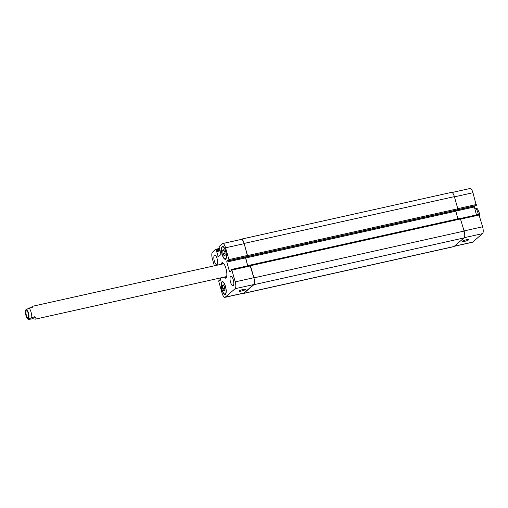 <?xml version="1.0" encoding="UTF-8"?>
<svg xmlns="http://www.w3.org/2000/svg" width="508" height="508" viewBox="0 0 508 508"><rect width="100%" height="100%" fill="white"/><g stroke="black" fill="none" stroke-linecap="round" stroke-linejoin="round"><path stroke-width="0.76" d="M31.204 307.575L32.436 306.305L32.315 307.327L29.127 308.038L25.533 310.032L25.4 311.207C25.4 314.769 26.34 317.538 28.219 319.526L31.782 317.411L34.969 316.7L32.556 318.764L28.219 319.526M34.969 316.7C36.125 318.078 36.233 318.897 35.293 319.151L32.556 318.764M28.213 317.519A3.499 1.143 77.5 0 1 28.035 317.608A3.499 1.143 77.5 0 1 26.156 314.446A3.499 1.143 77.5 0 1 26.518 310.782A3.499 1.143 77.5 0 1 28.321 313.658A3.499 1.143 77.5 0 1 28.213 317.519M222.764 262.827A7.899 2.584 -102.5 0 0 222.212 264.065M225.069 276.911A7.899 2.584 -102.5 0 0 226.092 277.793M223.806 263.735A6.579 2.153 -102.5 0 0 223.603 263.754L32.436 306.305M35.293 319.151L226.466 276.6A6.579 2.153 -102.5 0 0 226.651 276.53M220.993 264.331A7.899 2.584 77.5 0 1 222.104 262.738A7.899 2.584 77.5 0 1 226.009 268.573A7.899 2.584 77.5 0 1 225.533 278.155A7.899 2.584 77.5 0 1 223.857 277.184M479.889 217.221L479.558 213.462L477.609 209.048L477.088 208.534L474.732 208.851M464.49 241.389A3.404 0.552 -15.8 0 1 462.159 241.503A3.404 0.552 -15.8 0 1 465.284 240.049A3.404 0.552 -15.8 0 1 468.706 239.655A3.404 0.552 -15.8 0 1 464.49 241.389M241.383 291.046A3.404 0.552 -15.8 0 1 239.058 291.167A3.404 0.552 -15.8 0 1 242.176 289.712A3.404 0.552 -15.8 0 1 245.599 289.319A3.404 0.552 -15.8 0 1 241.383 291.046M223.025 253.663L222.714 250.533L223.634 249.746L224.873 252.089L225.184 255.213L224.263 256L223.025 253.663L224.987 253.225M222.714 250.533L223.914 250.266M222.771 288.804L222.453 285.68L223.38 284.886L224.612 287.23L224.923 290.36L224.003 291.147L222.771 288.804L224.726 288.373M222.453 285.68L223.653 285.413M225.609 258.731A6.172 2.019 -102.5 0 0 225.793 251.924A6.172 2.019 -102.5 0 0 222.606 246.85A6.172 2.019 -102.5 0 0 221.977 253.314A6.172 2.019 -102.5 0 0 225.292 258.896A6.172 2.019 -102.5 0 0 225.609 258.731M225.717 259.124A6.579 2.153 77.5 0 1 225.381 259.302A6.579 2.153 77.5 0 1 221.85 253.34A6.579 2.153 77.5 0 1 222.517 246.45A6.579 2.153 77.5 0 1 225.92 251.86A6.579 2.153 77.5 0 1 225.717 259.124M225.349 293.878A6.172 2.019 -102.5 0 0 225.539 287.064A6.172 2.019 -102.5 0 0 222.352 281.997A6.172 2.019 -102.5 0 0 221.723 288.455A6.172 2.019 -102.5 0 0 225.031 294.043A6.172 2.019 -102.5 0 0 225.349 293.878M225.457 294.265A6.579 2.153 77.5 0 1 225.12 294.443A6.579 2.153 77.5 0 1 221.59 288.487A6.579 2.153 77.5 0 1 222.263 281.591A6.579 2.153 77.5 0 1 225.66 287.001A6.579 2.153 77.5 0 1 225.457 294.265M217.062 264.579A4.934 1.613 77.5 0 1 216.808 264.712A4.934 1.613 77.5 0 1 214.154 260.248A4.934 1.613 77.5 0 1 214.662 255.079A4.934 1.613 77.5 0 1 217.208 259.131A4.934 1.613 77.5 0 1 217.062 264.579M233.236 285.686A4.934 1.613 77.5 0 1 232.981 285.814A4.934 1.613 77.5 0 1 230.334 281.349A4.934 1.613 77.5 0 1 230.835 276.181A4.934 1.613 77.5 0 1 233.388 280.232A4.934 1.613 77.5 0 1 233.236 285.686M214.344 265.811L212.427 259.029A5.759 1.886 77.5 0 1 212.477 252.197L215.964 249.231L218.262 256.813L220.999 254.47L218.98 246.64L222.428 243.694A5.759 1.886 77.5 0 1 222.726 243.542A5.759 1.886 77.5 0 1 225.571 247.802L228.911 259.594L228.905 260.572L228.613 260.814L228.175 259.937L226.828 261.087L226.816 262.065L229.47 271.437L229.921 272.028L231.254 270.885L231.153 269.71L231.464 269.456L231.877 270.065L235.21 281.864A5.759 1.886 77.5 0 1 235.16 288.696L225.209 297.193A5.759 1.886 77.5 0 1 224.917 297.351A5.759 1.886 77.5 0 1 222.066 293.091L218.726 281.299L219.011 280.086L219.462 280.956L220.815 279.806L220.561 277.914M460.496 218.491L478.853 214.389L482.6 226.79A5.759 1.886 77.5 0 1 482.549 233.629L472.599 242.126A5.759 1.886 77.5 0 1 472.3 242.278L454.254 246.297M452.095 192.488L470.116 188.474A5.759 1.886 77.5 0 1 472.961 192.735L476.294 205.505L457.727 209.817L476.021 205.74M474.142 206.159L476.447 214.922M249.739 265.392L250.069 265.113L250.476 265.722L253.917 277.87A5.759 1.886 77.5 0 1 253.867 284.702L243.802 293.3A5.759 1.886 77.5 0 1 243.503 293.453L453.707 246.666A5.759 1.886 -102.5 0 0 454.006 246.513L464.071 237.909A5.759 1.886 -102.5 0 0 464.121 231.076L460.273 218.319L250.12 265.113M457.86 218.859L455.638 210.407M457.492 209.994L457.81 208.775L454.374 196.628A5.759 1.886 -102.5 0 0 451.523 192.373L241.319 239.16A5.759 1.886 77.5 0 1 244.17 243.421L247.599 256.54L228.613 260.814M247.307 256.781L457.511 209.994L247.326 256.775M247.186 256.673L228.632 260.807M231.515 269.456L250.057 265.316L253.803 277.724A5.759 1.886 77.5 0 1 253.752 284.556L243.802 293.059A5.759 1.886 77.5 0 1 243.51 293.211L224.917 297.351M222.726 243.542L241.319 239.408A5.759 1.886 77.5 0 1 244.164 243.662L247.504 255.461L247.225 256.667M245.345 257.092L247.656 265.855M245.523 257.048L247.707 265.843M243.503 293.453A5.759 1.886 77.5 0 1 242.932 293.338M240.773 239.528L241.021 239.312A5.759 1.886 77.5 0 1 241.319 239.16M25.565 311.728A4.445 1.454 -102.5 0 0 26.543 316.675A4.445 1.454 -102.5 0 0 28.467 318.414A4.445 1.454 -102.5 0 0 28.004 311.721A4.445 1.454 -102.5 0 0 25.565 311.728M31.782 317.411A6.579 2.153 -102.5 0 0 29.127 308.038M475.945 208.578A6.579 2.153 77.5 0 1 478.307 214.509M454.393 246.183L472.599 242.126M454.438 196.856L472.961 192.735M457.772 208.655L476.301 204.527M457.873 209.607L476.294 205.505M455.67 211.125L474.205 206.997M460.737 219.119L479.26 214.998M464.077 230.918L482.6 226.79M464.255 237.7L482.549 233.629M243.802 293.059L225.209 297.193M219.024 280.079L220.885 279.66L219.043 280.079M220.574 280.01L219.189 280.321M219.913 280.575L219.297 280.708M215.964 249.231L219.227 248.507L216.014 249.231M219.761 249.085L216.376 249.841M220.028 250.025L216.637 250.781M220.129 250.393L216.637 251.168M220.148 250.457L216.522 251.263M220.25 250.825L216.516 251.657M219.348 255.886L217.811 256.229M244.164 243.662L225.571 247.802M247.504 255.461L228.911 259.594M247.498 256.432L228.905 260.572M228.505 260.712L226.828 261.087M245.408 257.924L226.816 262.065M231.007 271.094L229.47 271.437M250.463 265.925L231.877 270.065M253.803 277.724L235.21 281.864M253.752 284.556L235.16 288.696M454.006 246.513L243.802 293.3M464.071 237.909L253.867 284.702M464.121 231.076L253.917 277.87M460.68 218.929L250.476 265.722M455.701 211.252L245.497 258.045M247.199 256.692L245.51 257.067M457.803 209.753L247.599 256.54M457.81 208.775L247.606 255.568M454.374 196.628L244.17 243.421M223.342 246.691L222.606 246.85M226.022 258.737L225.292 258.896M223.082 281.832L222.352 281.997M225.762 293.878L225.031 294.043M478.853 214.389L460.489 218.478M250.057 265.316L231.464 269.456M250.069 265.113L460.273 218.319"/></g></svg>
